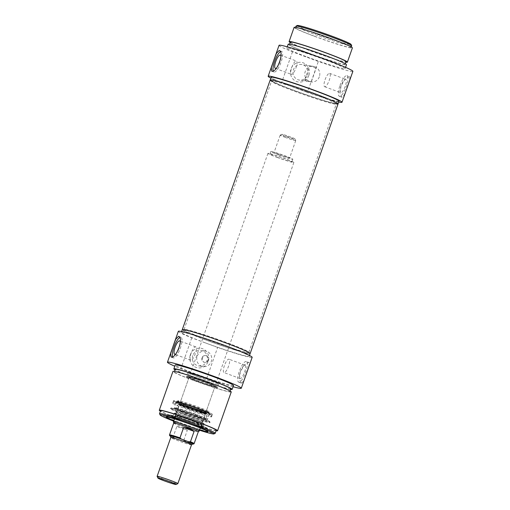 <?xml version="1.0" encoding="UTF-8"?>
<svg xmlns="http://www.w3.org/2000/svg" width="510" height="510" viewBox="0 0 510 510"><rect width="100%" height="100%" fill="white"/><g stroke="black" fill="none" stroke-linecap="round" stroke-linejoin="round"><path stroke-width="0.38" stroke-dasharray="2.55 1.91" d="M315.926 68.346L310.826 65.956L309.627 65.994L312.624 66.236C314.925 66.835 316.085 67.511 316.104 68.276L315.926 68.346M305.076 79.375L304.891 79.445C304.916 80.204 306.076 80.886 308.378 81.479L311.368 81.721L310.176 81.766L305.076 79.375M297.292 25.5A28.566 1.587 -160.6 0 0 315.868 33.749A28.566 1.587 -160.6 0 0 351.097 44.446M307.581 74.906A7.86 7.51 99 0 0 301.754 64.521A7.86 7.51 99 0 0 293.11 71.113A7.86 7.51 99 0 0 299.3 80.051A7.86 7.51 99 0 0 307.581 74.906M319.349 76.761A7.86 7.51 -81 0 1 311.068 81.906A7.86 7.51 -81 0 1 304.872 72.975A7.86 7.51 -81 0 1 313.522 66.383A7.86 7.51 -81 0 1 319.349 76.761M280.27 51.765A10.984 3.175 110.4 0 1 281.654 51.434A10.984 3.175 110.4 0 1 280.806 62.838A10.984 3.175 110.4 0 1 274.01 72.037A10.984 3.175 110.4 0 1 273.156 70.801M280.972 57.152A7.127 2.059 110.4 0 1 279.901 62.061A7.127 2.059 110.4 0 1 276.267 68.193M291.79 67.358A7.127 2.059 110.4 0 1 296.335 61.002A7.127 2.059 110.4 0 1 295.787 68.397A7.127 2.059 110.4 0 1 291.376 74.364A7.127 2.059 110.4 0 1 291.79 67.358M339.979 85.482A10.984 3.175 110.4 0 1 346.991 75.684A10.984 3.175 110.4 0 1 346.143 87.089A10.984 3.175 110.4 0 1 339.341 96.282A10.984 3.175 110.4 0 1 339.979 85.482M345.238 86.311A7.127 2.059 110.4 0 1 340.686 92.667A7.127 2.059 110.4 0 1 341.101 85.654A7.127 2.059 110.4 0 1 345.646 79.305A7.127 2.059 110.4 0 1 345.238 86.311M349.273 76.551L345.251 78.967L341.031 85.871L340.068 93.362L341.987 97.244C344.352 97.965 352.091 75.996 349.273 76.551L346.991 75.684M325.074 79.707A7.127 2.059 110.4 0 1 329.619 73.357A7.127 2.059 110.4 0 1 329.071 80.752A7.127 2.059 110.4 0 1 324.66 86.719A7.127 2.059 110.4 0 1 325.074 79.707M351.696 45.772A29.529 1.645 19.4 0 1 315.269 34.61A29.529 1.645 19.4 0 1 295.991 26.157M314.676 36.293A29.529 1.645 -160.6 0 0 351.103 47.449A29.529 1.645 -160.6 0 0 323.799 36.095A29.529 1.645 -160.6 0 0 295.405 27.833A29.529 1.645 -160.6 0 0 314.676 36.293M308.83 75.493A9.919 9.48 -81 0 1 292.625 78.629A9.919 9.48 -81 0 1 298.324 62.449A9.919 9.48 -81 0 1 308.83 75.493M279.046 45.339A39.142 2.174 -160.6 0 0 292.466 51.873L318.323 61.468A39.142 2.174 -160.6 0 0 352.882 71.343M338.736 102.013A39.142 2.174 19.4 0 1 307.441 92.38L318.323 61.468M307.441 92.38L281.577 82.786A39.142 2.174 19.4 0 1 270.855 78.106M292.466 51.873L281.577 82.786M271.511 81.115A35.98 2.002 -160.6 0 0 293.671 90.315A35.98 2.002 -160.6 0 0 336.339 103.944M339.016 101.203A35.98 2.002 19.4 0 1 294.627 87.599A35.98 2.002 19.4 0 1 271.141 77.297M294.104 27.381A30.9 1.721 -160.6 0 0 314.281 36.229A30.9 1.721 -160.6 0 0 352.397 47.908M290.222 42.54A30.9 1.721 -160.6 0 0 309.27 50.452A30.9 1.721 -160.6 0 0 345.927 62.156M290.394 42.062A29.529 1.645 -160.6 0 0 309.666 50.515A29.529 1.645 -160.6 0 0 346.092 61.678M308.754 53.104A29.529 1.645 -160.6 0 0 345.181 64.266A29.529 1.645 -160.6 0 0 317.877 52.912A29.529 1.645 -160.6 0 0 289.482 44.651A29.529 1.645 -160.6 0 0 308.754 53.104M288.188 44.191A30.9 1.721 -160.6 0 0 308.359 53.04A30.9 1.721 -160.6 0 0 346.481 64.725M306.988 56.922A30.9 1.721 -160.6 0 0 345.111 68.601A30.9 1.721 -160.6 0 0 316.538 56.718A30.9 1.721 -160.6 0 0 286.818 48.074A30.9 1.721 -160.6 0 0 306.988 56.922M157.118 476.378A10.984 0.612 -160.6 0 0 164.29 479.489A10.984 0.612 -160.6 0 0 177.811 483.665M286.416 136.272A6.866 0.382 -160.6 0 0 294.882 138.847A6.866 0.382 -160.6 0 0 288.532 136.227A6.866 0.382 -160.6 0 0 281.947 134.296A6.866 0.382 -160.6 0 0 286.416 136.272M285.562 137.509A8.243 0.459 19.4 0 1 280.181 135.144A8.243 0.459 19.4 0 1 280.2 135.124A8.243 0.459 19.4 0 1 288.105 137.451A8.243 0.459 19.4 0 1 295.724 140.594A8.243 0.459 19.4 0 1 295.724 140.62A8.243 0.459 19.4 0 1 285.562 137.509M279.41 154.964A8.243 0.459 -160.6 0 0 289.578 158.081A8.243 0.459 -160.6 0 0 281.953 154.912A8.243 0.459 -160.6 0 0 274.029 152.605A8.243 0.459 -160.6 0 0 279.41 154.964M192.512 443.981A12.361 0.689 19.4 0 1 181.853 440.71L183.664 440.653L187.31 430.306L176.849 426.424L173.209 436.77L174.56 438.007L178.149 439.531L192.487 443.987M170.55 436.26L174.56 438.007A12.361 0.689 19.4 0 1 170.531 436.241M187.31 430.306L181.942 427.558L176.849 426.424M173.68 423.121L173.674 423.109A13.05 0.727 -160.6 0 0 173.68 423.121A13.05 0.727 -160.6 0 0 182.197 426.838A13.05 0.727 -160.6 0 0 198.282 431.785L198.288 431.779M278.415 154.81A11.673 0.65 -160.6 0 0 292.816 159.222A11.673 0.65 -160.6 0 0 282.017 154.734A11.673 0.65 -160.6 0 0 270.791 151.47A11.673 0.65 -160.6 0 0 278.415 154.81M277.504 157.399A11.673 0.65 -160.6 0 0 291.905 161.81A11.673 0.65 -160.6 0 0 281.112 157.316A11.673 0.65 -160.6 0 0 269.879 154.052A11.673 0.65 -160.6 0 0 277.504 157.399M276.904 157.303A13.732 0.765 -160.6 0 0 293.849 162.492A13.732 0.765 -160.6 0 0 281.144 157.214A13.732 0.765 -160.6 0 0 267.941 153.37A13.732 0.765 -160.6 0 0 276.904 157.303M173.425 421.776A13.732 0.765 -160.6 0 0 182.395 425.684A13.732 0.765 -160.6 0 0 199.321 430.899M178.423 401.421A16.479 0.918 -160.6 0 0 177.671 401.44A16.479 0.918 -160.6 0 0 177.665 401.472A16.479 0.918 -160.6 0 0 192.907 407.777A16.479 0.918 -160.6 0 0 208.743 412.411A16.479 0.918 -160.6 0 0 208.756 412.386A16.479 0.918 -160.6 0 0 195.789 406.859A16.479 0.918 -160.6 0 0 178.423 401.421M178.551 402.199A16.084 0.892 19.4 0 1 195.738 407.592A16.084 0.892 19.4 0 1 208.137 412.928A16.084 0.892 19.4 0 1 192.691 408.402A16.084 0.892 19.4 0 1 177.811 402.25A16.084 0.892 19.4 0 1 178.551 402.199M188.655 405.507A16.479 0.918 -160.6 0 0 208.985 411.742A16.479 0.918 -160.6 0 0 208.985 411.71A16.479 0.918 -160.6 0 0 195.77 406.119A16.479 0.918 -160.6 0 0 178.647 400.777A16.479 0.918 -160.6 0 0 177.913 400.764A16.479 0.918 -160.6 0 0 177.894 400.79A16.479 0.918 -160.6 0 0 188.655 405.507M180.291 402.849A14.146 0.784 -160.6 0 0 179.679 402.823A14.146 0.784 -160.6 0 0 192.723 408.3A14.146 0.784 -160.6 0 0 206.32 412.207A14.146 0.784 -160.6 0 0 194.826 407.382A14.146 0.784 -160.6 0 0 180.291 402.849M180.795 402.594A13.732 0.765 19.4 0 1 194.909 406.999A13.732 0.765 19.4 0 1 206.072 411.685A13.732 0.765 19.4 0 1 206.078 411.736A13.732 0.765 19.4 0 1 192.869 407.892A13.732 0.765 19.4 0 1 180.17 402.607A13.732 0.765 19.4 0 1 180.202 402.575A13.732 0.765 19.4 0 1 180.795 402.594M189.631 377.502A13.732 0.765 -160.6 0 0 189.006 377.515A13.732 0.765 -160.6 0 0 189.012 377.566A13.732 0.765 -160.6 0 0 201.705 382.8A13.732 0.765 -160.6 0 0 214.876 386.676A13.732 0.765 -160.6 0 0 214.914 386.644A13.732 0.765 -160.6 0 0 204.102 382.035A13.732 0.765 -160.6 0 0 189.631 377.502M189.395 376.979A14.146 0.784 19.4 0 1 204.669 381.773A14.146 0.784 19.4 0 1 215.405 386.421A14.146 0.784 19.4 0 1 201.833 382.43A14.146 0.784 19.4 0 1 188.757 377.043A14.146 0.784 19.4 0 1 189.395 376.979M198.511 408.975A19.654 1.09 -160.6 0 0 174.28 401.523A19.654 1.09 -160.6 0 0 192.442 409.109A19.654 1.09 -160.6 0 0 211.344 414.573A19.654 1.09 -160.6 0 0 198.511 408.975M187.616 407.26A17.863 0.994 -160.6 0 0 209.655 414.012A17.863 0.994 -160.6 0 0 193.131 407.139A17.863 0.994 -160.6 0 0 175.95 402.148A17.863 0.994 -160.6 0 0 187.616 407.26M184.199 419.724A14.694 0.816 -160.6 0 0 202.317 425.289A14.694 0.816 -160.6 0 0 188.738 419.622A14.694 0.816 -160.6 0 0 174.598 415.529A14.694 0.816 -160.6 0 0 184.199 419.724M196.579 409.817A14.318 0.797 -160.6 0 0 178.921 404.404A14.318 0.797 -160.6 0 0 192.155 409.912A14.318 0.797 -160.6 0 0 205.925 413.916A14.318 0.797 -160.6 0 0 196.579 409.817M196.834 409.447A14.726 0.816 -160.6 0 0 178.678 403.869A14.726 0.816 -160.6 0 0 192.289 409.543A14.726 0.816 -160.6 0 0 206.448 413.648A14.726 0.816 -160.6 0 0 196.834 409.447M196.713 409.428A14.318 0.797 -160.6 0 0 179.055 404.016A14.318 0.797 -160.6 0 0 192.295 409.524A14.318 0.797 -160.6 0 0 206.059 413.527A14.318 0.797 -160.6 0 0 196.713 409.428M192.614 422.656A16.135 0.899 -160.6 0 0 172.712 416.555A16.135 0.899 -160.6 0 0 187.629 422.764A16.135 0.899 -160.6 0 0 203.152 427.278A16.135 0.899 -160.6 0 0 192.614 422.656M194.661 415.242A14.286 0.797 -160.6 0 0 177.04 409.836A14.286 0.797 -160.6 0 0 177.04 409.842A14.286 0.797 -160.6 0 0 190.249 415.338A14.286 0.797 -160.6 0 0 203.981 419.328A14.286 0.797 -160.6 0 0 203.987 419.328A14.286 0.797 -160.6 0 0 194.661 415.242M185.391 416.683A14.286 0.797 -160.6 0 0 203.012 422.089A14.286 0.797 -160.6 0 0 203.012 422.082A14.286 0.797 -160.6 0 0 193.692 417.996A14.286 0.797 -160.6 0 0 176.071 412.596A14.286 0.797 -160.6 0 0 176.065 412.603A14.286 0.797 -160.6 0 0 185.391 416.683M194.004 422.605A20.604 1.147 -160.6 0 0 168.587 414.815A20.604 1.147 -160.6 0 0 182.038 420.712A20.604 1.147 -160.6 0 0 207.449 428.502A20.604 1.147 -160.6 0 0 194.004 422.605M198.116 410.933A20.604 1.147 19.4 0 1 211.567 416.804A20.604 1.147 19.4 0 1 211.561 416.829A20.604 1.147 19.4 0 1 186.144 409.045A20.604 1.147 19.4 0 1 172.699 403.149A20.604 1.147 19.4 0 1 172.718 403.123A20.604 1.147 19.4 0 1 198.116 410.933M233.076 386.746A39.142 2.174 19.4 0 1 206.728 378.356L180.871 368.755A39.142 2.174 19.4 0 1 174.783 366.218M233.516 385.49A30.9 1.721 19.4 0 1 195.4 373.804A30.9 1.721 19.4 0 1 175.223 364.962M178.341 331.309A39.142 2.174 -160.6 0 0 191.76 337.843L217.617 347.444A39.142 2.174 -160.6 0 0 252.176 357.312M204.81 342.663A35.98 2.002 -160.6 0 0 249.199 356.26A35.98 2.002 -160.6 0 0 215.921 342.427A35.98 2.002 -160.6 0 0 181.318 332.361A35.98 2.002 -160.6 0 0 204.81 342.663M230.692 389.391A30.9 1.721 19.4 0 1 194.029 377.687A30.9 1.721 19.4 0 1 174.987 369.775M230.858 388.913A29.529 1.645 19.4 0 1 194.431 377.751A29.529 1.645 19.4 0 1 175.153 369.297M193.519 380.339A29.529 1.645 19.4 0 1 174.241 371.886A29.529 1.645 19.4 0 1 202.642 380.141A29.529 1.645 19.4 0 1 229.946 391.501A29.529 1.645 19.4 0 1 193.519 380.339M231.24 391.954A30.9 1.721 19.4 0 1 193.118 380.275A30.9 1.721 19.4 0 1 172.947 371.427M216.112 430.778A30.9 1.721 19.4 0 1 179.456 419.073A30.9 1.721 19.4 0 1 160.414 411.162M216.285 430.3A29.529 1.645 19.4 0 1 179.851 419.137A29.529 1.645 19.4 0 1 160.58 410.684M205.766 339.947A35.98 2.002 19.4 0 1 182.274 329.645A35.98 2.002 19.4 0 0 215.551 343.485A35.98 2.002 19.4 0 0 250.155 353.545A35.98 2.002 19.4 0 1 205.766 339.947M201.947 357.797A3.436 3.283 99 0 0 204.491 362.336A3.436 3.283 99 0 0 208.105 360.085A3.436 3.283 99 0 0 205.562 355.553A3.436 3.283 99 0 0 201.947 357.797M197.198 356.203A7.86 7.51 -81 0 1 205.479 351.058A7.86 7.51 -81 0 1 211.675 359.99A7.86 7.51 -81 0 1 203.031 366.582A7.86 7.51 -81 0 1 197.198 356.203M206.728 378.356L217.617 347.444M191.76 337.843L180.871 368.755M241.326 383.093C243.691 383.807 251.43 361.839 248.612 362.393L244.59 364.809L240.369 371.714L239.407 379.204L241.326 383.093M246.33 361.526A10.984 3.175 -69.6 0 0 239.317 371.325A10.984 3.175 -69.6 0 0 238.68 382.13A10.984 3.175 -69.6 0 0 245.482 372.931A10.984 3.175 -69.6 0 0 246.33 361.526L248.612 362.393M208.647 360.175C207.921 361.807 206.677 362.553 204.918 362.4C200.768 361.972 202.005 354.788 205.989 355.623C208.214 356.286 209.1 357.803 208.647 360.175M190.364 354.731A9.919 9.48 -81 0 1 206.569 351.594A9.919 9.48 -81 0 1 200.87 367.774A9.919 9.48 -81 0 1 190.364 354.731M192.812 355.508A7.86 7.51 99 0 0 198.639 365.893A7.86 7.51 99 0 0 207.283 359.301A7.86 7.51 99 0 0 201.093 350.364A7.86 7.51 99 0 0 192.812 355.508M159.547 413.763A29.529 1.645 -160.6 0 0 178.806 422.114A29.529 1.645 -160.6 0 0 215.163 433.347M199.557 430.249A28.566 1.587 19.4 0 1 178.768 423.064A28.566 1.587 19.4 0 1 173.649 421.126M173.789 420.724A22.185 1.237 -160.6 0 0 180.623 423.357A22.185 1.237 -160.6 0 0 199.697 429.847M181.994 420.839A20.604 1.147 19.4 0 1 168.542 414.942A20.604 1.147 19.4 0 1 168.568 414.911A20.604 1.147 19.4 0 1 188.356 420.705A20.604 1.147 19.4 0 1 207.411 428.591A20.604 1.147 19.4 0 1 207.404 428.629A20.604 1.147 19.4 0 1 181.994 420.839M187.004 406.617A20.604 1.147 -160.6 0 0 212.415 414.4A20.604 1.147 -160.6 0 0 193.366 406.476A20.604 1.147 -160.6 0 0 173.553 400.713A20.604 1.147 -160.6 0 0 187.004 406.617M187.967 406.77A17.276 0.963 -160.6 0 0 209.278 413.266A17.276 0.963 -160.6 0 0 193.303 406.655A17.276 0.963 -160.6 0 0 176.709 401.797A17.276 0.963 -160.6 0 0 187.967 406.77M191.129 353.2A7.127 2.059 -69.6 0 0 190.715 360.207A7.127 2.059 -69.6 0 0 195.126 354.24A7.127 2.059 -69.6 0 0 195.674 346.845A7.127 2.059 -69.6 0 0 191.129 353.2M175.606 354.036A7.127 2.059 -69.6 0 0 179.239 347.903A7.127 2.059 -69.6 0 0 180.31 342.994M172.495 356.643A10.984 3.175 -69.6 0 0 173.349 357.88A10.984 3.175 -69.6 0 0 180.145 348.681A10.984 3.175 -69.6 0 0 180.993 337.276A10.984 3.175 -69.6 0 0 179.609 337.607M224.413 365.555A7.127 2.059 -69.6 0 0 223.998 372.561A7.127 2.059 -69.6 0 0 228.41 366.594A7.127 2.059 -69.6 0 0 228.958 359.199A7.127 2.059 -69.6 0 0 224.413 365.555M244.577 372.153A7.127 2.059 -69.6 0 0 244.985 365.147A7.127 2.059 -69.6 0 0 240.433 371.503A7.127 2.059 -69.6 0 0 240.025 378.509A7.127 2.059 -69.6 0 0 244.577 372.153M197.708 380.995A15.109 0.842 -160.6 0 0 216.342 386.707A15.109 0.842 -160.6 0 0 204.453 381.639A15.109 0.842 -160.6 0 0 188.534 376.661A15.109 0.842 -160.6 0 0 187.846 376.673A15.109 0.842 -160.6 0 0 197.708 380.995M199.072 377.119A15.109 0.842 -160.6 0 0 217.713 382.831A15.109 0.842 -160.6 0 0 203.739 377.017A15.109 0.842 -160.6 0 0 189.21 372.791A15.109 0.842 -160.6 0 0 199.072 377.119M198.677 377.056A16.479 0.918 -160.6 0 0 219.007 383.284A16.479 0.918 -160.6 0 0 203.764 376.947A16.479 0.918 -160.6 0 0 187.916 372.338A16.479 0.918 -160.6 0 0 198.677 377.056M197.083 381.582A16.479 0.918 19.4 0 1 186.322 376.864A16.479 0.918 19.4 0 1 186.341 376.839A16.479 0.918 19.4 0 1 187.074 376.845A16.479 0.918 19.4 0 1 204.191 382.194A16.479 0.918 19.4 0 1 217.413 387.778A16.479 0.918 19.4 0 1 217.413 387.81A16.479 0.918 19.4 0 1 197.083 381.582M187.661 376.335A16.084 0.892 -160.6 0 0 186.94 376.323A16.084 0.892 -160.6 0 0 201.801 382.532A16.084 0.892 -160.6 0 0 217.266 387.001A16.084 0.892 -160.6 0 0 204.363 381.55A16.084 0.892 -160.6 0 0 187.661 376.335M196.254 416.606A21.05 1.173 19.4 0 1 209.999 422.58A21.05 1.173 19.4 0 1 209.999 422.592A21.05 1.173 19.4 0 1 189.752 416.74A21.05 1.173 19.4 0 1 170.308 408.612A21.05 1.173 19.4 0 1 170.315 408.606A21.05 1.173 19.4 0 1 196.254 416.606M196.324 416.007A20.604 1.147 -160.6 0 0 170.946 408.178A20.604 1.147 -160.6 0 0 170.914 408.217A20.604 1.147 -160.6 0 0 189.962 416.141A20.604 1.147 -160.6 0 0 209.776 421.904A20.604 1.147 -160.6 0 0 209.776 421.853A20.604 1.147 -160.6 0 0 196.324 416.007M184.416 413.961A20.604 1.147 -160.6 0 0 209.833 421.744A20.604 1.147 -160.6 0 0 209.833 421.706A20.604 1.147 -160.6 0 0 196.382 415.848A20.604 1.147 -160.6 0 0 170.99 408.032A20.604 1.147 -160.6 0 0 170.971 408.057A20.604 1.147 -160.6 0 0 184.416 413.961M185.627 329.511A34.336 1.906 19.4 0 1 221.563 340.75A34.336 1.906 19.4 0 1 248.835 352.327A34.336 1.906 19.4 0 1 248.829 352.353A34.336 1.906 19.4 0 1 215.806 342.752A34.336 1.906 19.4 0 1 184.059 329.543A34.336 1.906 19.4 0 1 184.072 329.517A34.336 1.906 19.4 0 1 185.627 329.511M185.232 330.097A34.521 1.919 -160.6 0 0 183.67 330.104A34.521 1.919 -160.6 0 0 215.577 343.408A34.521 1.919 -160.6 0 0 248.778 353.035A34.521 1.919 -160.6 0 0 221.365 341.394A34.521 1.919 -160.6 0 0 185.232 330.097M273.079 81.173A34.336 1.906 -160.6 0 0 271.511 81.211A34.336 1.906 -160.6 0 0 271.505 81.237A34.336 1.906 -160.6 0 0 303.259 94.414A34.336 1.906 -160.6 0 0 336.268 104.046A34.336 1.906 -160.6 0 0 336.281 104.021A34.336 1.906 -160.6 0 0 309.258 92.501A34.336 1.906 -160.6 0 0 273.079 81.173M273.137 80.465A34.521 1.919 19.4 0 1 309.755 91.94A34.521 1.919 19.4 0 1 336.67 103.46A34.521 1.919 19.4 0 1 303.488 93.776A34.521 1.919 19.4 0 1 271.556 80.529A34.521 1.919 19.4 0 1 273.137 80.465M270.185 80.013A35.98 2.002 -160.6 0 0 303.456 93.853A35.98 2.002 -160.6 0 0 338.06 103.919M191.505 444.835A10.984 0.612 19.4 0 1 177.952 440.685A10.984 0.612 19.4 0 1 170.78 437.535M169.518 434.915A13.05 0.727 -160.6 0 0 173.209 436.77M183.664 440.653A13.05 0.727 -160.6 0 0 194.131 443.579M184.359 419.749A14.146 0.784 -160.6 0 0 201.163 425.111A14.146 0.784 -160.6 0 0 192.576 421.043A14.146 0.784 -160.6 0 0 175.765 415.682A14.146 0.784 -160.6 0 0 184.359 419.749M196.535 409.81A14.159 0.784 -160.6 0 0 179.361 404.749A14.159 0.784 -160.6 0 0 201.373 412.921A14.159 0.784 -160.6 0 0 196.535 409.81M193.832 422.847A20.323 1.128 -160.6 0 0 169.18 415.586A20.323 1.128 -160.6 0 0 200.781 427.316A20.323 1.128 -160.6 0 0 193.832 422.847M185.793 412.749A17.506 0.975 -160.6 0 0 207.385 419.367A17.506 0.975 -160.6 0 0 195.961 414.349A17.506 0.975 -160.6 0 0 174.363 407.739A17.506 0.975 -160.6 0 0 185.793 412.749M195.521 414.42A16.154 0.899 -160.6 0 0 175.599 408.3A16.154 0.899 -160.6 0 0 190.53 414.528A16.154 0.899 -160.6 0 0 206.072 419.035A16.154 0.899 -160.6 0 0 195.521 414.42M196.267 410.219A13.744 0.765 -160.6 0 0 179.303 405.017A13.744 0.765 -160.6 0 0 192.015 410.308A13.744 0.765 -160.6 0 0 205.237 414.152A13.744 0.765 -160.6 0 0 196.267 410.219M192.621 420.565A13.744 0.765 -160.6 0 0 175.663 415.376A13.744 0.765 -160.6 0 0 188.375 420.654A13.744 0.765 -160.6 0 0 201.584 424.505A13.744 0.765 -160.6 0 0 192.621 420.565M184.639 417.881A15.37 0.854 -160.6 0 0 203.592 423.708A15.37 0.854 -160.6 0 0 193.564 419.29A15.37 0.854 -160.6 0 0 174.605 413.495A15.37 0.854 -160.6 0 0 184.639 417.881M193.723 419.418A16.04 0.892 -160.6 0 0 173.942 413.355A16.04 0.892 -160.6 0 0 188.77 419.526A16.04 0.892 -160.6 0 0 204.198 424.008A16.04 0.892 -160.6 0 0 193.723 419.418M311.368 81.721L316.104 68.276M304.891 79.445L309.627 65.994M313.522 66.383L312.624 66.236M310.826 65.956L301.754 64.521M311.068 81.906L310.176 81.766M308.378 81.479L299.3 80.051M271.549 71.12L274.01 72.037M279.193 50.522L281.654 51.434M275.355 68.416L291.376 74.364M280.309 55.054L296.335 61.002M339.341 96.282L341.802 97.2M324.66 86.719L340.686 92.667M329.619 73.357L345.646 79.305M295.57 27.361L295.405 27.833M351.275 46.977L351.103 47.449M289.648 44.172L289.482 44.651M345.353 63.788L345.181 64.266M287.264 46.812L286.818 48.074M345.557 67.346L345.111 68.601M281.947 134.296L280.2 135.124M294.882 138.847L295.724 140.594M280.181 135.144L274.029 152.605M295.724 140.62L289.578 158.081M181.636 440.634L192.633 443.974M170.448 436.158L174.822 438.109M270.791 151.47L269.879 154.052M292.816 159.222L291.905 161.81M267.941 153.37L174.433 418.895M293.849 162.492L200.341 428.024M208.137 412.928L208.985 411.742M177.811 402.25L177.665 401.472M177.894 400.79L177.671 401.44M180.202 402.575L179.679 402.823M206.072 411.685L206.32 412.207M189.006 377.515L180.17 402.607M214.914 386.644L206.078 411.736M214.876 386.676L215.405 386.421M189.012 377.566L188.757 377.043M209.655 414.012L207.385 419.367C206.034 419.392 209.782 420.712 202.782 419.054C196.79 417.422 183.995 412.921 178.175 410.384C172.45 407.681 175.045 408.701 174.363 407.739L175.95 402.148M178.678 403.869L175.242 408.542C175.772 408.274 186.711 411.589 195.534 414.923L206.199 419.443L206.448 413.648M179.055 404.016L178.921 404.404M206.059 413.527L205.925 413.916M203.987 419.328L205.479 413.897L199.448 412.335C191.983 409.983 184.41 407.101 181.962 406.005L179.278 404.666L176.071 412.596L175.421 415.663C177.556 415.905 183.275 417.696 192.57 421.043L201.597 424.881L203.981 419.328M202.317 425.289L203.713 423.625L202.891 423.523C198.983 422.637 192.805 420.642 184.346 417.543C175.198 414.114 174.044 413.113 174.56 413.355L174.598 415.529M172.712 416.555L173.942 413.355C173.445 412.96 174.248 412.972 176.358 413.406L193.743 419.092C202.272 422.305 203.923 423.287 204.013 423.504L203.152 427.278M168.542 414.942L168.587 414.815C168.172 415.089 169.345 415.835 172.119 417.046C180.801 420.941 204.676 429.101 207.054 428.757L207.404 428.629M174.28 401.523L172.718 403.123M211.344 414.573L211.567 416.804M229.946 391.501L230.112 391.023M174.241 371.886L174.414 371.407M249.199 356.26L249.486 355.457M181.318 332.361L181.605 331.551M205.989 355.617L205.562 355.553M204.918 362.4L204.491 362.336M205.479 351.058L201.093 350.364M203.031 366.582L198.639 365.893M168.568 414.911L166.164 416.97M207.411 428.591L207.991 431.702M177.913 400.764L176.709 401.797M208.985 411.71L209.278 413.266M195.674 346.845L179.648 340.897M190.715 360.207L174.694 354.259M180.993 337.276L178.532 336.364M173.349 357.88L170.888 356.968M244.985 365.147L228.958 359.199M240.025 378.509L223.998 372.561M241.141 383.042L238.68 382.13M173.553 400.713L172.699 403.149M212.415 414.4L211.561 416.829M189.21 372.791L187.846 376.673M217.713 382.831L216.342 386.707M187.916 372.338L186.322 376.864M219.007 383.284L217.413 387.81M186.94 376.323L186.341 376.839M217.266 387.001L217.413 387.778M170.946 408.178L170.315 408.606L170.99 408.032M209.776 421.853L209.999 422.58M209.833 421.706L209.999 422.592M184.072 329.517L183.67 330.104M248.835 352.327L248.778 353.035M248.829 352.353L336.281 104.021M184.059 329.543L271.511 81.211M336.268 104.046L336.67 103.46M271.505 81.237L271.556 80.529"/><path stroke-width="0.76" d="M351.683 45.67L351.097 44.446A28.566 1.587 -160.6 0 0 324.691 33.558A28.566 1.587 -160.6 0 0 297.292 25.5L296.068 26.087A29.529 1.645 19.4 0 1 324.392 34.412A29.529 1.645 19.4 0 1 351.683 45.67A29.529 1.645 19.4 0 1 351.696 45.772L351.275 46.977M273.156 70.801A10.984 3.175 110.4 0 1 274.641 61.232A10.984 3.175 110.4 0 1 280.27 51.765M276.267 68.193A7.127 2.059 110.4 0 1 275.355 68.416A7.127 2.059 110.4 0 1 275.763 61.41A7.127 2.059 110.4 0 1 280.309 55.054A7.127 2.059 110.4 0 1 280.972 57.152M279.008 50.471C284.88 51.051 277.14 73.019 271.722 71.17L271.282 67.83L273.589 60.843L276.388 53.41L279.193 50.522M295.57 27.361L295.991 26.157A29.529 1.645 19.4 0 1 296.068 26.087M336.339 103.944A35.98 2.002 -160.6 0 0 338.06 103.919A35.98 2.002 -160.6 0 0 304.789 90.079A35.98 2.002 -160.6 0 0 270.185 80.013A35.98 2.002 -160.6 0 0 271.511 81.115M271.141 77.297A35.98 2.002 19.4 0 1 305.745 87.363A35.98 2.002 19.4 0 1 339.016 101.203L338.06 103.919A35.98 2.002 -160.6 0 0 309.742 91.845A35.98 2.002 -160.6 0 0 271.824 79.981A35.98 2.002 -160.6 0 0 270.185 80.013L271.141 77.297M345.927 62.156A30.9 1.721 -160.6 0 0 347.386 62.137L352.397 47.908A30.9 1.721 -160.6 0 0 323.824 36.025A30.9 1.721 -160.6 0 0 294.104 27.381L289.094 41.61A30.9 1.721 -160.6 0 0 290.222 42.54M347.386 62.137A30.9 1.721 -160.6 0 0 318.814 50.254A30.9 1.721 -160.6 0 0 289.094 41.61M345.353 63.788L346.092 61.678A29.529 1.645 -160.6 0 0 318.788 50.324A29.529 1.645 -160.6 0 0 290.394 42.062L289.648 44.172M345.557 67.346L346.481 64.725A30.9 1.721 -160.6 0 0 317.902 52.836A30.9 1.721 -160.6 0 0 288.188 44.191L287.264 46.812M270.855 78.106A39.142 2.174 19.4 0 1 268.158 76.251A39.142 2.174 19.4 0 1 305.802 87.197A39.142 2.174 19.4 0 1 342 102.255A39.142 2.174 19.4 0 1 338.736 102.013M342 102.255L352.882 71.343A39.142 2.174 -160.6 0 0 316.691 56.285A39.142 2.174 -160.6 0 0 279.046 45.339L268.158 76.251M176.065 484.5L177.811 483.665A10.984 0.612 -160.6 0 0 177.843 483.639A10.984 0.612 -160.6 0 0 167.682 479.413A10.984 0.612 -160.6 0 0 157.118 476.34A10.984 0.612 -160.6 0 0 157.118 476.378L157.96 478.125A9.614 0.535 19.4 0 1 167.203 480.777A9.614 0.535 19.4 0 1 176.065 484.5A9.614 0.535 19.4 0 1 164.233 480.841A9.614 0.535 19.4 0 1 157.96 478.125M188.636 441.781L181.343 439.078L179.985 437.841L183.632 427.495C187.992 427.884 191.48 429.178 194.093 431.377L190.447 441.724L188.636 441.781A12.361 0.689 19.4 0 1 192.512 443.981M192.487 443.987L193.672 444.031L194.131 443.579L198.294 431.766A13.05 0.727 -160.6 0 0 198.294 431.766A13.05 0.727 -160.6 0 0 186.226 426.749A13.05 0.727 -160.6 0 0 173.68 423.102L169.518 434.915A13.05 0.727 -160.6 0 1 179.985 437.841M194.093 431.377L183.632 427.495M198.288 431.779L199.321 430.899A13.732 0.765 -160.6 0 0 199.333 430.873A13.732 0.765 -160.6 0 0 186.634 425.595A13.732 0.765 -160.6 0 0 173.425 421.751A13.732 0.765 -160.6 0 0 173.425 421.776L173.674 423.109M174.783 366.218A39.142 2.174 19.4 0 1 167.452 362.221A39.142 2.174 19.4 0 1 205.096 373.173A39.142 2.174 19.4 0 1 241.294 388.225A39.142 2.174 19.4 0 1 233.076 386.746M174.987 369.775A30.9 1.721 19.4 0 1 173.859 368.838L175.223 364.962A30.9 1.721 19.4 0 1 204.944 373.6A30.9 1.721 19.4 0 1 233.516 385.49L232.152 389.366A30.9 1.721 19.4 0 1 230.692 389.391M241.294 388.225L252.176 357.312A39.142 2.174 -160.6 0 0 215.979 342.261A39.142 2.174 -160.6 0 0 178.341 331.309L167.452 362.221M173.859 368.838A30.9 1.721 19.4 0 1 203.579 377.483A30.9 1.721 19.4 0 1 232.152 389.366M174.414 371.407L175.153 369.297A29.529 1.645 19.4 0 1 203.554 377.553A29.529 1.645 19.4 0 1 230.858 388.913L230.112 391.023M160.414 411.162A30.9 1.721 19.4 0 1 159.286 410.231L172.947 371.427A30.9 1.721 19.4 0 1 202.668 380.071A30.9 1.721 19.4 0 1 231.24 391.954L217.579 430.759A30.9 1.721 19.4 0 1 216.112 430.778M159.286 410.231A30.9 1.721 19.4 0 1 189 418.876A30.9 1.721 19.4 0 1 217.579 430.759M159.534 413.661L160.58 410.684A29.529 1.645 19.4 0 1 188.974 418.946A29.529 1.645 19.4 0 1 216.285 430.3L215.233 433.277A29.529 1.645 -160.6 0 0 187.929 421.917A29.529 1.645 -160.6 0 0 159.534 413.661A29.529 1.645 -160.6 0 0 159.547 413.763L160.134 414.981A28.566 1.587 19.4 0 1 187.591 422.873A28.566 1.587 19.4 0 1 213.939 433.933A28.566 1.587 19.4 0 1 199.557 430.249M181.605 331.551L182.274 329.645A35.98 2.002 19.4 0 1 216.877 339.711A35.98 2.002 19.4 0 1 250.155 353.545L338.06 103.919M178.347 336.319C184.218 336.9 176.479 358.861 171.06 357.013L170.62 353.672L172.928 346.685L175.727 339.252L178.532 336.364M213.939 433.933L215.163 433.347A29.529 1.645 -160.6 0 0 215.233 433.277M173.649 421.126A28.566 1.587 19.4 0 1 160.134 414.981M199.697 429.847A22.185 1.237 -160.6 0 0 207.991 431.702A22.185 1.237 -160.6 0 0 187.476 423.211A22.185 1.237 -160.6 0 0 166.164 416.97A22.185 1.237 -160.6 0 0 173.789 420.724M180.31 342.994A7.127 2.059 -69.6 0 0 179.648 340.897A7.127 2.059 -69.6 0 0 175.102 347.253A7.127 2.059 -69.6 0 0 174.694 354.259A7.127 2.059 -69.6 0 0 175.606 354.036M179.609 337.607A10.984 3.175 -69.6 0 0 173.98 347.074A10.984 3.175 -69.6 0 0 172.495 356.643M270.185 80.013L182.274 329.645A35.98 2.002 19.4 0 1 183.919 329.607A35.98 2.002 19.4 0 1 221.831 341.477A35.98 2.002 19.4 0 1 250.155 353.545L249.486 355.457M157.118 476.34L170.78 437.535A10.984 0.612 19.4 0 1 181.343 440.614A10.984 0.612 19.4 0 1 191.505 444.835L177.843 483.639M170.531 436.241A12.361 0.689 19.4 0 1 181.343 439.078M194.131 443.579A13.05 0.727 -160.6 0 0 190.447 441.724M192.633 443.974L191.505 444.835M170.78 437.535L170.448 436.158M170.55 436.26L169.594 435.559L169.518 434.915M174.433 418.895L173.425 421.751M200.341 428.024L199.333 430.873"/></g></svg>
